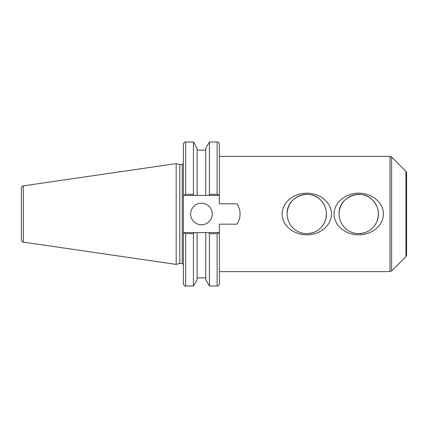 <?xml version="1.0" encoding="UTF-8"?>
<svg xmlns="http://www.w3.org/2000/svg" width="428" height="428" viewBox="0 0 428 428"><rect width="100%" height="100%" fill="white"/><g stroke="black" fill="none" stroke-linecap="round" stroke-linejoin="round"><path stroke-width="0.64" d="M405.937 256.618L406.6 255.018L406.6 172.982L405.937 171.382L405.937 256.618L391.615 270.94L391.615 157.06L390.01 156.397L390.01 271.603L219.387 271.603M339.104 214C339.131 224.935 348.034 233.677 358.75 233.645C367.299 233.207 373.328 229.205 376.843 221.64C379.743 213.422 378.341 206.248 372.638 200.111C361.542 187.881 338.232 196.773 339.104 214A19.645 19.645 0 0 0 368.567 231.013A19.645 19.645 0 0 0 368.567 196.987A19.645 19.645 0 0 0 339.104 214M287.172 214C287.199 224.935 296.096 233.677 306.812 233.645C315.361 233.207 321.396 229.205 324.911 221.64C327.811 213.422 326.409 206.248 320.7 200.111C309.605 187.881 286.3 196.773 287.172 214A19.645 19.645 0 0 0 316.634 231.013A19.645 19.645 0 0 0 316.634 196.987A19.645 19.645 0 0 0 287.172 214M183.382 232.575L183.382 283.737C184.452 286.83 184.971 285.567 185.65 286.006L185.65 233.667L193.435 233.667L193.435 286.006L197.089 279.677L197.089 232.575L205.777 232.575L183.382 232.575L183.382 195.436L219.387 195.436L219.387 203.819L237.042 203.819C241.087 210.608 241.087 217.392 237.042 224.181L219.387 224.181L219.387 232.575L217.119 233.667L217.119 286.006C218.494 285.872 219.254 285.118 219.387 283.737L219.387 232.575M383.424 214C383.381 226.364 370.707 235.063 358.75 234.79C346.787 235.063 334.118 226.364 334.075 214C334.118 201.636 346.787 192.937 358.75 193.21C370.707 192.937 383.381 201.636 383.424 214M331.486 214C331.443 226.364 318.774 235.063 306.812 234.79C294.855 235.063 282.18 226.364 282.138 214C282.18 201.636 294.855 192.937 306.812 193.21C318.774 192.937 331.443 201.636 331.486 214M219.387 195.425L219.387 144.263C219.254 142.882 218.494 142.128 217.119 141.994L217.119 194.333L219.387 195.425M183.382 144.263L183.382 195.425L185.65 194.333L185.65 141.994C184.982 142.428 184.463 141.16 183.382 144.263M179.781 263.439L179.781 164.561L182.248 164.561L182.248 263.439L179.781 263.439L176.181 264.402L23.342 242.114L23.342 185.886C22.791 186.351 22.342 185.233 21.4 188.127L21.4 239.873C22.342 242.767 22.791 241.649 23.342 242.114M219.061 232.575L205.777 232.575L205.777 279.677L209.431 286.006L217.119 286.006M185.65 233.667L183.708 232.575M193.435 233.667L194.071 232.575M23.342 185.886L176.181 163.598L176.181 264.402M217.119 194.333L209.431 194.333L209.431 141.994L205.777 148.323L205.777 195.425L197.089 195.425L219.061 195.425M183.708 195.425L197.089 195.425L197.089 148.323L193.435 141.994L193.435 194.333L185.65 194.333M208.8 232.575L209.431 233.667L217.119 233.667M209.431 233.667L209.431 286.006M209.431 194.333L208.8 195.425M194.071 195.425L193.435 194.333M190.631 214A10.802 10.802 0 0 1 206.836 204.648A10.802 10.802 0 0 1 206.836 223.352A10.802 10.802 0 0 1 190.631 214M405.937 171.382L391.615 157.06M391.615 270.94L390.01 271.603M219.387 156.397L390.01 156.397M182.248 263.439L183.382 264.574M182.248 164.561L183.382 163.426M185.65 286.006L193.435 286.006M185.65 141.994L193.435 141.994M209.431 141.994L217.119 141.994M197.089 150.158L205.777 150.158M197.089 277.842L205.777 277.842M179.781 164.561L176.181 163.598"/></g></svg>
